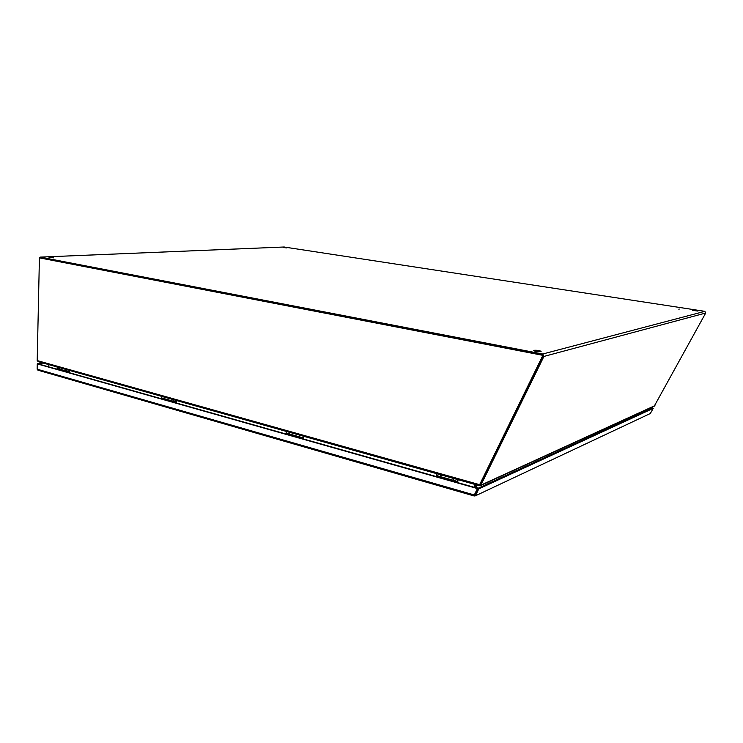 <?xml version="1.0" encoding="UTF-8"?>
<svg xmlns="http://www.w3.org/2000/svg" width="743" height="743" viewBox="0 0 743 743"><rect width="100%" height="100%" fill="white"/><g stroke="black" fill="none" stroke-linecap="round" stroke-linejoin="round"><path stroke-width="1.11" d="M533.911 350.315C537.217 350.12 539.613 350.492 541.099 351.402L540.737 351.625C537.43 351.82 535.034 351.458 533.539 350.538L533.911 350.315M539.437 351.745L535.081 351.253M49.029 257.384L53.552 257.849L49.029 257.384M283.259 247.53L286.909 247.93L283.259 247.53M692.532 310.342L697.918 311.076L692.532 310.342M543.049 355.804L542.631 355.07L40.252 257.877M39.583 257.858L40.326 257.115L542.752 354.002L543.913 356.436L481.139 484.594L480.331 484.027M654.258 406.142L705.711 313.017L704.866 311.336L284.105 247.01M481.139 484.594L480.312 484.074M542.529 356.083L479.634 484.677L37.206 360.587L39.416 257.858L542.093 355.182L542.994 355.962L480.089 485.504L654.945 405.622M475.52 487.659L475.836 484.677M476.737 484.928L476.412 487.919M644.664 410.535L644.525 411.566M290.272 432.51L289.501 433.002L288.823 432.101M300.748 435.454L299.958 435.955L299.28 435.045M294.042 435.862L295.12 436.392M286.278 431.386L286.166 433.085L303.218 437.906L303.339 436.187M285.971 434.014L286.166 433.085M303.218 437.906L303.023 438.844M303.432 438.955L303.776 436.308M165.132 397.329L164.5 397.802L163.924 396.985M173.862 399.78L173.221 400.254L172.636 399.437M168.28 400.328L169.209 400.904M161.798 396.39L161.733 397.96L175.942 401.972L176.017 400.393M161.556 398.805L161.733 397.96M175.942 401.972L175.766 402.827M176.212 402.947L176.49 400.523M441.723 475.083L440.766 475.604L439.958 474.591M454.53 478.687L453.555 479.207L452.728 478.186M445.976 479.226L447.481 479.226M436.856 473.718L436.67 475.576L457.512 481.464L457.707 479.579M436.457 476.607L436.67 475.576M457.512 481.464L457.289 482.504M457.642 482.606L458.069 479.681M59.988 367.776L59.468 368.222L58.966 367.488M67.381 369.847L66.842 370.302L66.341 369.559M62.458 370.757L63.35 371.008M62.57 370.581L63.461 371.045M57.174 366.977L57.137 368.426L69.164 371.825L69.201 370.358M57.443 369.28L57.137 368.426M69.164 371.825L69.006 372.605M69.461 372.745L69.693 370.497M62.709 370.776L61.706 370.543M58.428 369.615L60.712 370.209M649.911 413.693L475.39 495.822L474.415 495.962L474.814 494.949M650.961 407.656L652.568 407.991L477.433 488.569L474.303 494.968L477.925 488.346L37.893 363.81L43.178 363.039M652.735 408.065L653.227 408.362L478.761 488.903L477.944 488.318L474.517 494.977M474.415 495.962L473.82 494.838L37.15 369.187L37.261 363.894L37.893 363.81L37.41 363.671L42.685 362.909M477.433 488.569L37.261 363.894M478.761 488.903L475.548 495.47L474.731 494.894M650.469 413.238L653.227 408.362M651.212 407.536L652.837 407.879M37.391 369.262L38.06 370.218M473.82 494.838L474.303 494.968M449.283 480.164L447.778 479.811M442.076 478.195L446.459 479.365M449.078 480.182L449.654 480.34M440.766 477.758L439.577 477.489M168.986 400.849L167.853 400.588M163.971 399.493L166.785 400.226M168.745 400.839L169.469 401.044M162.903 399.13L162.271 399.01M295.677 436.698L294.377 436.392M289.724 435.073L293.206 436.002M295.445 436.698L296.123 436.884M288.553 434.683L287.68 434.497M479.709 485.55L480.154 484.742L479.634 484.677L479.764 485.783L479.932 485.142M542.994 355.962L542.093 355.182M39.416 257.858L542.566 355.061M37.206 360.587L38.172 361.637M48.778 366.884L48.834 364.637M474.981 484.436L474.656 487.417M475.436 484.566L475.111 487.547M40.326 257.115L284.309 247.001M704.866 311.336L542.752 354.002M543.913 356.436L705.711 313.017M303.209 437.98L286.148 433.169M175.933 402.047L161.723 398.025M457.493 481.557L436.652 475.669M679.316 309.069L678.805 309.19L679.316 309.069M69.155 371.89L57.127 368.491M644.636 411.641L643.865 411.334M477.155 487.77L478.139 488.235M62.728 370.776L60.852 370.302M57.406 369.327L58.567 369.28M61.845 370.209L60.685 370.255M57.564 369.373L59.449 369.856M448.308 479.885L446.859 479.551M440.878 477.86L441.862 477.647M447.602 479.272L446.571 479.467M441.156 477.935L442.614 478.278M168.782 400.793L166.971 400.338M162.903 399.186L164.045 399.102M167.918 400.198L166.776 400.282M163.088 399.242L164.909 399.697M295.157 436.55L293.476 436.141M288.59 434.757L289.686 434.627M294.339 435.937L293.244 436.076M288.813 434.822L290.504 435.231M284.151 247.001L40.271 257.106M480.767 485.504L654.555 406.003M645.119 411.418L644.59 411.093M62.783 370.785L62.078 370.283M58.316 369.215L57.759 369.206M61.595 370.144L61.037 370.135M59.505 369.865L58.799 369.355M475.39 495.822L650.153 413.582M37.912 370.181L474.108 495.962M448.493 479.941L447.843 479.337M441.621 477.582L440.998 477.647M447.314 479.189L446.692 479.263M442.8 478.334L442.15 477.73M168.865 400.811L168.159 400.273M163.785 399.037L163.209 399.037M167.658 400.133L167.091 400.143M164.983 399.715L164.287 399.177M295.268 436.587L294.59 436.011M289.417 434.553L288.832 434.581M294.079 435.872L293.494 435.9M290.615 435.268L289.937 434.701M37.958 361.581L479.764 485.783"/></g></svg>
